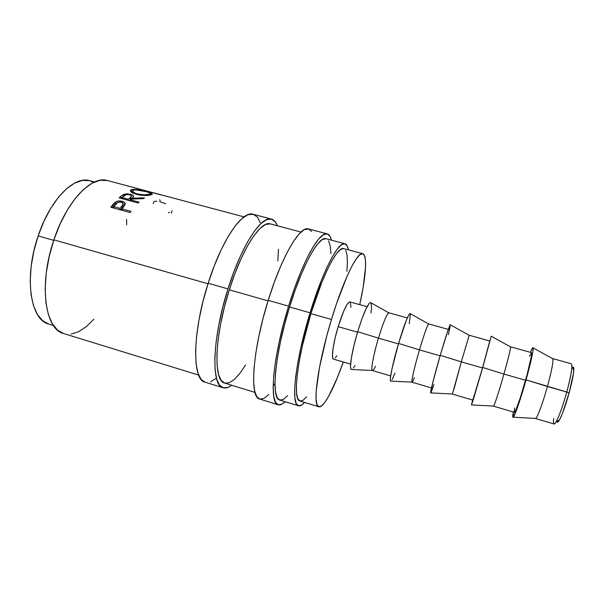 <?xml version="1.0" encoding="UTF-8"?>
<svg xmlns="http://www.w3.org/2000/svg" width="604" height="604" viewBox="0 0 604 604"><rect width="100%" height="100%" fill="white"/><g stroke="black" fill="none" stroke-linecap="round" stroke-linejoin="round"><path stroke-width="0.91" d="M573.785 369.942L571.92 366.915C571.588 372.245 569.874 380.618 566.779 392.041L569.119 392.97C571.943 382.528 573.498 374.85 573.785 369.942C573.875 367.179 573.385 366.379 572.313 367.549M271.468 219.109L253.219 214.269C242.506 210.169 221.683 239.969 208.161 283.253L227.987 288.893C241.494 245.383 261.555 215.205 271.475 219.109C274.005 219.826 275.975 222.053 277.41 225.783L275.25 221.789L271.415 219.093L266.553 219.652L260.83 223.646L254.435 231.083L247.632 241.789L240.724 255.409L234.065 271.355L227.987 288.893L208.161 283.253L203.004 301.419L199.086 319.395L196.579 336.292L195.583 351.294L196.081 363.759L197.991 373.227L201.17 379.433L205.096 382.196M327.217 233.876L308.478 228.916C300.18 225.42 281.691 256.353 268.206 300.347L288.606 306.152C302.076 261.917 319.765 230.6 327.225 233.876C329.142 234.435 330.531 236.526 331.392 240.15L329.98 236.315L327.172 233.869L323.351 234.729L318.618 239.063L313.136 246.87L307.104 257.968L300.807 271.966L294.533 288.289L288.606 306.152L268.206 300.347L262.959 318.769L258.723 336.934L255.681 353.921L253.967 368.931L253.604 381.313L254.563 390.607L256.73 396.571L259.705 399.055M513.204 417.205C512.562 417.658 512.585 415.914 513.279 411.981L513.09 417.281L516.292 410.644L526.046 379.871C520.769 398.776 514.661 416.413 513.204 417.205L535.718 418.436C537.386 417.749 542.951 402.687 547.42 386.5L526.046 379.871L532.856 351.634L533.158 349.052L533.053 347.798L532.569 347.896L530.38 352.343C531.875 348.644 532.781 347.157 533.09 347.881C533.415 350.947 531.067 361.607 526.046 379.871L566.779 392.041C571.278 375.008 572.803 365.594 571.331 363.797L552.615 358.565C553.709 360.248 551.981 369.565 547.42 386.5C551.656 370.856 553.453 361.607 552.826 358.768L552.615 358.565M493.521 406.175L514.374 412.305C515.257 413.121 520.776 397.447 525.578 380.256L503.94 374.065L525.578 380.256C530.184 363.419 532.154 354.223 531.482 352.653L510.546 346.802C510.81 348.244 508.606 357.334 503.94 374.065C508.304 358.451 510.531 349.406 510.606 346.938L491.233 336.194L482.724 367.481L503.94 374.065L482.724 367.481L473.732 398.149L471.482 404.997L472.622 400.029L471.52 404.937L493.642 406.092C494.487 405.375 499.387 390.192 503.94 374.065C499.123 391.158 493.996 406.869 493.521 406.175L493.46 406.084M471.52 404.937L482.724 367.481L491.233 336.194M453.966 389.225L461.297 361.864L482.521 367.934L489.806 341.003L469.263 335.265L461.297 361.864L469.217 335.333L450.191 324.741C448.893 326.96 445.571 337.16 440.24 355.326L461.297 361.864L440.24 355.326L433.144 381.162L430.652 392.94M448.289 329.399L428.734 323.933C427.436 324.922 424.348 333.574 419.47 349.897L440.105 355.801L419.47 349.897C424.106 334.359 427.156 325.715 428.621 323.963L409.95 313.506C407.851 315.318 404.061 325.284 398.572 343.412L419.47 349.897L398.572 343.412L391.928 369.112L390.471 377.53L390.327 379.961L391.007 381.109M407.307 317.946L388.961 312.819C386.915 313.582 383.412 322.03 378.444 338.157L398.436 343.88L378.444 338.157C383.208 322.657 386.658 314.208 388.795 312.812L370.471 302.506C367.602 303.903 363.336 313.642 357.689 331.717L378.444 338.157L357.689 331.717L354.004 345.284L351.49 357.289L350.531 365.767L350.682 368.266L351.234 369.489L351.943 369.535M375.446 366.228C373.921 369.489 372.857 370.909 372.26 370.478L351.256 369.505C349.036 368.576 352.034 350.388 357.689 331.717L361.924 318.882L365.979 308.916L369.218 303.374L370.365 302.521L371.067 302.838L370.471 302.506M367.089 306.704L349.897 301.902C347.149 302.453 343.238 310.698 338.18 326.636L357.553 332.177L338.18 326.636L335.077 338.157L333.068 348.395L332.442 355.703L332.676 357.893L333.506 359.116M362.717 253.688L343.706 248.606C337.787 245.896 322.793 274.276 310.901 313.619L331.468 319.478C343.344 279.916 357.591 251.181 362.732 253.695C367.647 254.911 365.933 276.979 359.735 304.65M94.579 181.985L89.83 180.717C74.262 175.53 50.147 199.403 38.15 235.915L53.718 240.354L38.15 235.915L33.832 251.211L31.151 266.53L30.2 281.147L31 294.367L33.462 305.624L37.418 314.495L42.627 320.686L48.735 324.054L53.431 325.488M344.914 243.752L326.039 238.723C318.965 235.636 302.264 265.315 289.58 306.991L310.063 312.819C322.732 270.917 338.655 240.868 344.922 243.752C346.583 244.243 347.715 246.273 348.334 249.837L347.141 245.858L344.801 243.722L341.509 244.726L337.357 248.999L332.479 256.541L327.058 267.164L321.336 280.483L310.063 312.819L289.58 306.991C274.767 354.397 270.917 399.289 279.773 400.037L298.452 405.782C290.501 405.329 295.303 360.497 310.063 312.819L300.89 347.459L297.674 363.487L295.575 377.621L294.646 389.263L294.888 397.968L296.239 403.51L298.58 405.82L301.766 404.974L304.575 402.43C302.159 405.125 300.12 406.243 298.452 405.782M300.988 232.057L270.365 223.903C260.966 220.218 242.023 248.818 229.309 289.829L268.048 300.86L229.309 289.829C214.337 336.436 213.25 381.509 224.711 383.102L255.001 392.419M244.046 216.896L107.572 180.566C91.717 175.236 66.666 200.807 53.877 239.871L208.002 283.759L53.877 239.871C38.528 284.182 45.006 329.641 63.692 333.574L198.678 375.092M115.047 204.552L112.284 207.67L113.054 206.704L112.774 204.733L110.796 207.263L130.124 212.532L110.796 207.263L116.051 201.698L118.573 200.989L122.167 201.291L124.786 202.702L125.217 203.722L124.817 205.217L122.076 208.909L131.008 211.34L130.124 212.532L131.008 211.34L122.076 208.909L122.302 210.403L122.076 208.909L125.02 204.816C125.624 203.171 124.673 202 122.167 201.291C119.668 200.626 117.403 200.89 115.379 202.083L112.774 204.733L113.054 206.704L115.583 204.137L115.379 202.083L115.583 204.137M138.225 203.012L119.124 197.855L123.246 194.541L126.848 193.748L132.518 195.017L133.454 196.602L132.11 198.188L144.454 197.855L143.39 198.595L131.008 199.131L130.283 199.781L139.109 202.159L138.225 203.012L139.109 202.159L130.283 199.781L130.298 200.868L130.283 199.781L131.008 199.131L143.39 198.595L144.454 197.855L132.11 198.188L132.993 197.349C134.126 196.081 133.288 195.039 130.472 194.224L123.684 194.322L121.155 196.051L121.17 198.263L121.985 197.606L121.17 198.263L121.155 196.051L119.124 197.855L138.225 203.012M131.113 189.754L134.096 189.294L141.917 190.381L149.399 192.374L152.291 194.126L148.727 195.311L138.588 194.888L131.853 192.495L130.404 190.464L131.113 189.754M146.787 191.007L148.592 191.491M274.994 383.442L273.151 386.062M93.786 182.348L89.339 180.588L82.22 180.43L74.473 183.186L66.41 188.871L58.369 197.349L50.736 208.342L43.881 221.396L38.15 235.915C23.722 277.281 30.426 320.105 48.728 324.046M107.27 180.49L99.97 180.324L91.982 183.261L83.616 189.354L75.228 198.452L67.21 210.252L59.97 224.28L53.877 239.871L49.249 256.292L46.304 272.714L45.172 288.342L45.874 302.438L48.312 314.39L52.314 323.744L57.637 330.207L63.714 333.582M71.076 334.118L78.596 331.709L86.259 326.658L93.801 319.267M126.689 224.847L126.583 219.35M343.51 248.561L340.399 249.588L336.481 253.68L331.89 260.822L326.802 270.826L321.441 283.336L310.901 313.619L302.317 346.024L299.297 361.041L297.311 374.314L296.413 385.269L296.617 393.498L297.855 398.783L299.992 401.026L318.821 406.794C312.2 406.605 317.674 364.461 331.468 319.478L310.901 313.619C297.055 358.346 292.495 400.558 299.992 401.026M300.029 401.033L303.004 400.324L306.628 396.82M346.885 271.43L347.406 262.249L347.036 255.152L345.73 250.486M359.742 304.65L363.185 287.172L365.541 267.157L365.458 260.105L364.461 255.507L362.559 253.657L359.773 254.775L356.164 258.98L351.86 266.236L347.013 276.36L336.564 303.586L331.468 319.478L326.779 335.892L319.561 367.058L316.194 391.256L316.088 399.44L317.009 404.642L318.859 406.802L321.517 405.986L324.854 402.377L328.704 396.232L337.349 377.674L343.291 361.992C333.876 388.742 323.638 408.372 318.821 406.794M335.363 357.93L336.783 355.832M350.916 307.338L350.365 302.264M349.565 301.887L347.066 304.439L343.699 311.136L338.18 326.636C333.174 342.981 330.969 358.897 333.491 359.116L350.614 364.152M353.423 368.078L354.956 365.548M370.924 312.955L371.528 307.512L371.143 302.959M372.26 370.478C370.735 369.678 373.649 354.133 378.444 338.157C373.483 354.684 370.584 370.554 372.396 370.554L390.675 375.93M392.185 379.501L394.978 373.174M409.27 323.721L410.388 313.884M410.335 313.725L409.912 313.521L409.059 314.473L406.349 320.226L398.572 343.412C393.008 362.136 389.233 380.188 390.569 381.094L411.936 382.121C411.188 381.351 414.759 365.926 419.47 349.897C414.555 366.605 410.946 382.43 412.026 382.211L431.498 387.934M414.352 377.621C413.03 381.048 412.23 382.551 411.936 382.121M430.977 392.683L433.951 384.605M448.311 334.684L450.154 326.568M450.358 324.831L447.489 331.747L440.24 355.326C434.774 374.118 430.222 392.026 430.644 392.902L452.388 393.997M461.297 361.864L452.388 394.08L472.856 400.097L482.521 367.934L461.297 361.864M473.868 395.794L473.755 396.232M473.204 398.406L472.887 399.788M472.894 400.059L482.521 367.934L489.693 341.215M514.608 407.942L514.2 411.936M514.487 412.29L516.043 409.557L520.323 397.674L527.201 374.291L531.399 356.111L531.596 352.774L529.466 356.232M535.431 418.496L554.072 423.978C555.74 425.035 562.03 409.421 566.779 392.041L547.42 386.5C542.649 403.797 536.73 419.44 535.431 418.496L535.295 418.413M557.575 422.234L559.538 419.833L562.437 413.438L569.119 392.97L573.423 373.566L573.755 368.289L573.423 367.179L572.781 367.126M559.41 420.067C562.301 414.654 565.54 405.616 569.119 392.97L566.779 392.041C562.86 405.88 559.349 415.748 556.224 421.645L559.41 420.067C558.02 422.46 557.182 422.876 556.888 421.313L557.031 421.841M168.38 212.812L169.422 212.231M172.155 210.713L171.242 213.204M159.743 201.608L165.7 203.79M153.318 203.616C153.265 201.963 154.45 201.147 156.866 201.177M160.128 200.694L159.599 199.788M139.32 189.097L160.702 194.858M146.002 191.37L146.002 191.37C139.818 189.641 135.002 189.044 131.544 189.596L130.94 189.845C129.49 191.226 131.355 192.752 136.549 194.42C142.937 195.711 147.829 195.839 151.227 194.805L151.77 194.586C153.099 193.756 151.174 192.684 146.002 191.37M149.588 194.956L149.996 195.115L149.588 194.956M132.321 191.725L131.159 191.974L131.544 189.596L131.234 191.944L132.797 191.679M132.835 191.725L132.563 192.736M137.402 193.944L137.342 194.624L137.402 193.944C133.197 192.593 131.725 191.377 133.001 190.29L133.492 190.086C136.293 189.603 140.203 190.049 145.232 191.415C149.475 192.517 150.977 193.423 149.724 194.126L149.271 194.299C146.515 195.122 142.559 195.001 137.402 193.944L144.25 194.828L149.271 194.299L149.143 195.258L149.271 194.299L150.185 193.733L149.052 192.661L146.002 191.619L135.59 189.845L133.137 190.222L132.57 191.272L134.609 192.955L137.402 193.944M123.646 196.119L123.684 194.322L123.646 196.119M130.419 195.1L130.472 194.224L130.419 195.1M132.102 199.056L132.11 198.188L132.102 199.056M130.162 199.909L129.324 200.603L130.283 199.803L130.177 197.674L130.162 199.909M131.347 198.444L130.902 199.229L130.456 197.44M129.581 194.813C131.34 195.371 131.838 196.051 131.06 196.851L128.327 199.26L128.35 200.339L128.327 199.26L121.985 197.546L122.008 198.633L121.985 197.546L128.327 199.26L130.985 196.942L131.415 196.179L130.955 195.409L128.705 194.631L126.047 194.73L121.985 197.546L123.873 195.93C124.96 194.707 126.863 194.337 129.581 194.813M122.25 202.657L122.167 201.291L122.25 202.657M123.088 203.654L124.998 204.869L123.088 203.654M122.914 207.104L120.664 209.958L123.065 206.855L122.786 205.005M123.314 206.039L123.193 206.576M121.261 202.264C122.944 202.831 123.488 203.669 122.906 204.779L121.887 206.168L122.129 208.169L121.887 206.168L120.098 208.372L120.324 209.86L120.098 208.372L113.673 206.621L113.914 208.116L113.673 206.621L120.098 208.372L122.997 204.537L122.642 202.952L120.392 202.106L117.72 202.476L113.673 206.621L115.523 204.326C116.625 202.551 118.543 201.864 121.261 202.264M259.954 399.123L264.039 398.368L268.795 394.51M311.581 231.43L308.418 228.901L304.25 229.663L299.176 233.876L293.385 241.555L287.096 252.525L280.588 266.394L274.186 282.589L268.206 300.347C252.404 350.411 249.384 397.991 259.682 399.055L278.21 404.778C268.848 404.023 272.865 356.503 288.606 306.152L283.336 324.665L278.988 342.891L275.764 359.909L273.801 374.918L273.144 387.27L273.771 396.511L275.59 402.385L278.452 404.839L282.204 403.97L285.073 401.668C282.423 404.28 280.135 405.322 278.21 404.778M325.896 238.693L322.272 239.592L317.795 243.759L312.623 251.181L306.945 261.675L301.026 274.873L295.137 290.214L289.58 306.991L284.635 324.371L280.543 341.479L277.5 357.485L275.635 371.619L274.994 383.283L275.552 392.049L277.236 397.674L279.788 400.044M279.909 400.075L283.427 399.342L287.602 395.658M330.924 253.65L330.252 246.009L328.576 240.913M210.479 381.856L216.157 378.346M260.377 222.763L257.319 217.032L253.151 214.254L247.957 214.722L241.917 218.603L235.228 225.911L228.176 236.496L221.079 249.988L214.292 265.82L208.161 283.253C192.208 332.479 192.057 380.248 205.066 382.181L223.11 387.76C210.992 386.107 212.079 338.399 227.987 288.893L222.801 307.149L218.776 325.186L216.096 342.113L214.858 357.115L215.077 369.557L216.677 378.972L219.524 385.095L223.427 387.844L228.184 387.307L231.679 385.246C228.486 387.647 225.632 388.485 223.11 387.76M270.184 223.857L265.586 224.477L260.173 228.32L254.148 235.394L247.746 245.518L241.26 258.353L235.009 273.355L229.309 289.829L224.439 306.96L220.649 323.903L218.119 339.81L216.934 353.944L217.115 365.692L218.588 374.623L221.238 380.467L224.726 383.11M224.892 383.155L229.354 382.732L234.42 379.387L239.871 373.378L245.511 365.043M277.848 260.875L278.444 249.278M556.224 421.645C553.891 425.548 553.045 424.484 553.702 418.429M533.09 347.881L552.826 358.768M130.751 191.543L130.955 189.837M149.55 195.19L149.709 194.133M131.083 196.828L131.023 199.094M122.869 204.794L123.065 206.855"/></g></svg>

